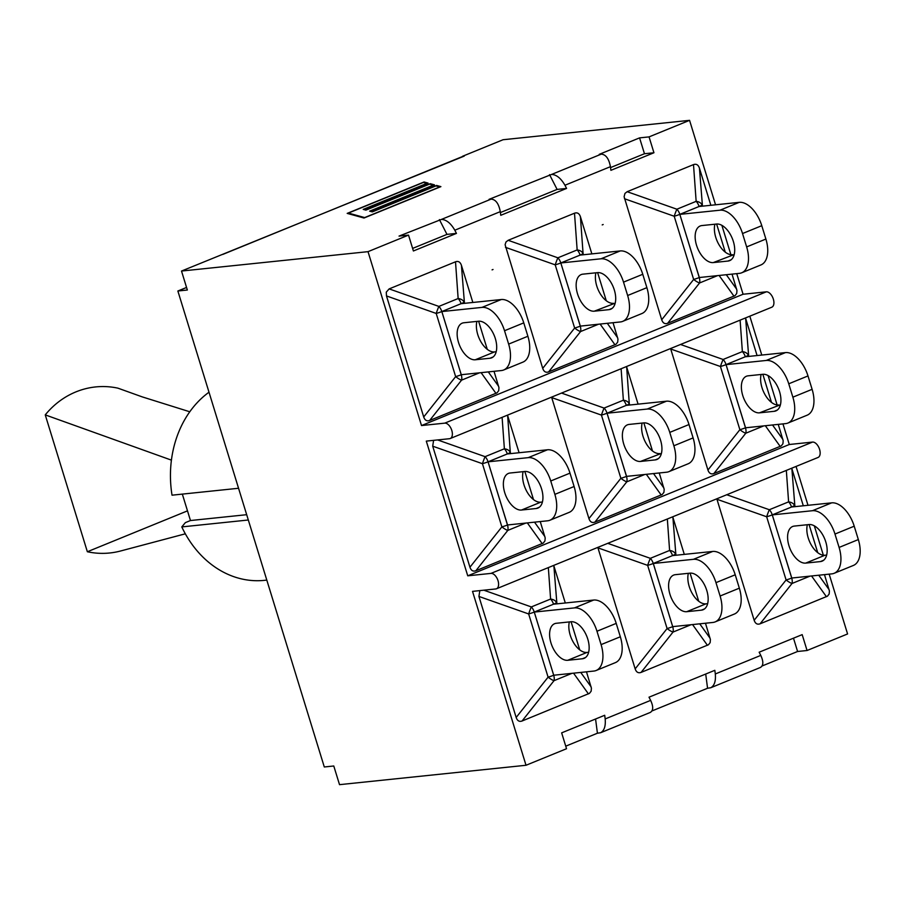 <?xml version="1.0" encoding="UTF-8"?>
<svg xmlns="http://www.w3.org/2000/svg" width="905" height="905" viewBox="0 0 905 905"><rect width="100%" height="100%" fill="white"/><g stroke="black" fill="none" stroke-linecap="round" stroke-linejoin="round"><path stroke-width="1.36" d="M185.333 533.814L120.693 550.964A83.407 76.676 -88.9 0 1 87.355 551.745L45.25 414.886A83.407 76.676 -88.9 0 1 117.978 388.177L142.209 396.876L189.779 411.775M187.493 510.861L87.355 551.745M171.418 460.136L45.25 414.886M566.587 188.421L500.759 215.311L500.284 211.646C498.779 203.636 495.725 199.462 491.11 199.123L489.062 199.338L551.598 174.427C556.462 174.654 560.919 178.262 564.958 185.242L566.587 188.421L557.107 189.417L549.55 174.642M408.528 235.108L399.037 236.103L441.459 219.406C446.323 219.632 450.781 223.241 454.819 230.209L456.448 233.4L413.404 250.979L408.528 235.108L368.018 251.658L421.515 425.554L444.762 423.144A8.213 4.548 67.8 0 1 451.595 429.818A8.213 4.548 67.8 0 1 450.249 438.518A8.213 4.548 67.8 0 1 449.547 438.699L426.3 441.108L467.738 575.818L490.985 573.397A8.213 4.548 67.8 0 1 497.818 580.071A8.213 4.548 67.8 0 1 496.483 588.77A8.213 4.548 67.8 0 1 495.77 588.951L472.523 591.372L526.02 765.268L566.53 748.729L561.654 732.858L604.698 715.278L605.174 718.943C605.796 726.059 604.28 730.652 600.626 732.722L650.231 712.461C653.353 710.617 653.489 706.579 650.638 700.38L649.009 697.189L714.837 670.311L715.312 673.965C715.934 681.08 714.418 685.673 710.764 687.743L707.563 688.253L705.708 674.033M715.55 204.802L689.565 120.342L649.055 136.893L653.942 152.753L610.898 170.332L610.423 166.678C608.918 158.658 605.864 154.484 601.248 154.144L599.212 154.359L639.575 137.877L644.462 153.737L610.536 167.595M600.626 732.722L597.424 733.22L595.569 719.011M462.625 156.486A19.706 10.905 67.8 0 1 464.231 156.101L462.625 156.486A19.706 10.905 -112.2 0 0 462.523 156.531L222.8 254.418M526.02 765.268L339.522 784.658L333.775 765.992L324.295 766.976L177.866 291.003L187.346 290.019L181.509 271.048L464.231 156.101M186.566 287.451L177.866 291.003M348.391 213.082L364.658 217.573L439.694 186.928L435.972 185.898L372.317 211.894L369.625 211.159L433.28 185.163L429.558 184.134L365.903 210.13L363.222 209.383L426.877 183.387L423.427 182.437L348.391 213.082L364.308 217.901M440.893 186.634L364.014 218.026L347.192 213.388L424.072 181.984L428.076 183.093L364.421 209.089L366.548 209.677L430.203 183.681L434.479 184.858L370.824 210.854L372.962 211.442L436.617 185.446L440.893 186.634M440.271 186.882L436.459 186.034M372.611 211.77L370.824 210.854M433.857 185.118L430.045 184.269M366.208 210.005L364.421 209.089M427.443 183.353L423.913 182.572M602.21 224.904L603.171 224.508A23.123 19.016 -95.9 0 1 602.21 224.904M492.071 269.871L493.033 269.486A23.123 19.016 -95.9 0 1 492.071 269.871M456.448 233.4L446.968 234.384L439.411 219.61M710.764 687.743L760.37 667.483C763.492 665.639 763.628 661.612 760.777 655.401L759.148 652.211L802.181 634.631L807.068 650.503L847.578 633.952L829.172 574.143M707.563 688.253L651.951 710.957M793.493 638.183L797.588 651.487L762.101 665.978M597.424 733.22L565.749 746.161M557.107 189.417L500.397 212.562M446.968 234.384L412.612 248.411M653.942 152.753L644.462 153.737M689.565 120.342L503.067 139.732L462.557 156.271M716.93 499.255L766.659 516.766A7.885 1.052 -17.1 0 0 772.259 514.877A7.885 4.367 -112.2 0 0 769.329 509.73A7.885 0.622 109.4 0 0 766.659 516.766L786.094 579.958A7.885 1.821 38.4 0 0 792.022 583.476A7.885 4.367 -112.2 0 0 791.705 578.069A7.885 1.052 162.9 0 1 786.094 579.958L754.17 620.287L716.805 498.802M791.773 578.035L772.259 514.877L791.536 507.004A7.885 1.052 -17.1 0 0 794.522 505.386A7.885 5.656 175.9 0 0 788.606 501.868A7.885 4.367 67.8 0 1 791.536 507.004L772.282 514.888L791.705 578.035L831.876 573.861A26.268 14.548 67.8 0 0 834.15 573.295A26.268 14.548 67.8 0 0 839.093 547.435L834.976 534.052L854.218 526.201A26.268 14.548 -112.2 0 0 831.684 502.852L812.441 510.714A26.268 14.548 67.8 0 1 834.976 534.052M791.728 468.202L803.312 505.805M824.478 574.63L829.421 591.022L829.15 594.019L827.464 596.169L760.087 623.817C757.293 624.801 755.324 623.624 754.17 620.287M809.07 524.549L817.724 552.65M772.282 514.888L812.441 510.714M791.536 507.004L831.684 502.852M809.025 524.549A19.537 10.815 67.8 0 1 825.292 540.432A19.537 10.815 67.8 0 1 822.113 561.157A19.537 10.815 67.8 0 1 820.416 561.575L805.722 563.102A19.537 10.815 67.8 0 1 789.454 547.22A19.537 10.815 67.8 0 1 792.644 526.495A19.537 10.815 67.8 0 1 794.341 526.077L809.025 524.549M854.218 526.201L858.336 539.572L839.093 547.435M834.15 573.295L853.392 565.444A26.268 14.548 -112.2 0 0 858.336 539.572M807.351 524.73A19.537 10.815 -112.2 0 0 811.321 545.036A19.537 10.815 -112.2 0 0 824.964 555.24L826.638 555.07M672.777 626.633L672.698 626.656A7.885 1.052 162.9 0 1 667.098 628.545A7.885 1.821 38.4 0 0 673.015 632.075A7.885 4.367 -112.2 0 0 672.698 626.656L653.263 563.476A7.885 4.367 -112.2 0 0 650.333 558.328A7.885 0.622 109.4 0 0 647.652 565.365A7.885 1.052 -17.1 0 0 653.263 563.476L672.528 555.602A7.885 1.052 -17.1 0 0 675.526 553.984A7.885 5.656 175.9 0 0 669.598 550.455A7.885 4.367 67.8 0 1 672.528 555.602L653.286 563.487L672.709 626.633L712.869 622.459A26.268 14.548 67.8 0 0 715.154 621.893A26.268 14.548 67.8 0 0 720.097 596.022L715.979 582.65L735.222 574.788L739.34 588.171L720.097 596.022M705.481 623.228L710.414 639.62L710.154 642.618L708.468 644.756L641.091 672.404C638.297 673.388 636.317 672.223 635.163 668.885L597.809 547.401M672.732 516.8L684.304 554.403M653.286 563.487L693.445 559.313A26.268 14.548 67.8 0 1 715.979 582.65M672.528 555.602L712.688 551.45L693.445 559.313M690.029 573.148A19.537 10.815 67.8 0 1 706.296 589.031A19.537 10.815 67.8 0 1 703.106 609.744A19.537 10.815 67.8 0 1 701.42 610.162L686.725 611.69A19.537 10.815 67.8 0 1 670.458 595.818A19.537 10.815 67.8 0 1 673.648 575.094A19.537 10.815 67.8 0 1 675.334 574.675L690.029 573.148M715.154 621.893L734.396 614.043A26.268 14.548 -112.2 0 0 739.34 588.171M735.222 574.788A26.268 14.548 -112.2 0 0 712.688 551.45M688.354 573.318A19.537 10.815 -112.2 0 0 692.325 593.635A19.537 10.815 -112.2 0 0 705.968 603.839L707.642 603.658M690.074 573.148L698.717 601.248M553.781 675.221L553.702 675.254A7.885 1.052 162.9 0 1 548.091 677.144A7.885 1.821 38.4 0 0 554.018 680.673A7.885 4.367 -112.2 0 0 553.702 675.254L534.255 612.063A7.885 4.367 -112.2 0 0 531.326 606.927A7.885 0.622 109.4 0 0 528.656 613.952A7.885 1.052 -17.1 0 0 534.255 612.063L553.532 604.201A7.885 1.052 -17.1 0 0 556.518 602.583A7.885 5.656 175.9 0 0 550.602 599.053A7.885 4.367 67.8 0 1 553.532 604.201L534.278 612.074L553.713 675.232L593.872 671.058A26.268 14.548 67.8 0 0 596.146 670.492A26.268 14.548 67.8 0 0 601.09 644.62L596.972 631.249L616.215 623.387A26.268 14.548 -112.2 0 0 593.691 600.049L574.449 607.9A26.268 14.548 67.8 0 1 596.972 631.249M586.485 671.827L591.418 688.219L591.146 691.205L589.46 693.354L522.083 721.002C519.289 721.986 517.321 720.81 516.167 717.473L478.926 596.44L479.831 590.603M553.724 565.399L565.308 603.001M553.532 604.201L593.691 600.049M616.215 623.387L620.332 636.769L601.09 644.62M596.146 670.492L615.389 662.63A26.268 14.548 -112.2 0 0 620.332 636.769M569.347 621.916A19.537 10.815 -112.2 0 0 573.318 642.233A19.537 10.815 -112.2 0 0 586.972 652.437L588.646 652.256M534.278 612.074L574.449 607.9M571.021 621.746A19.537 10.815 67.8 0 1 587.288 637.629A19.537 10.815 67.8 0 1 584.11 658.342A19.537 10.815 67.8 0 1 582.413 658.761L567.729 660.288A19.537 10.815 67.8 0 1 551.462 644.405A19.537 10.815 67.8 0 1 554.641 623.692A19.537 10.815 67.8 0 1 556.337 623.274L571.021 621.746M571.078 621.735L579.72 649.847M745.55 427.771L726.036 364.625A7.885 4.367 -112.2 0 0 723.106 359.477A7.885 0.622 109.4 0 0 720.437 366.514A7.885 1.052 -17.1 0 0 726.036 364.625L745.313 356.751A7.885 1.052 -17.1 0 0 748.299 355.133A7.885 5.656 175.9 0 0 742.372 351.604A7.885 4.367 67.8 0 1 745.313 356.751L726.059 364.636L745.482 427.782A7.885 1.052 162.9 0 1 739.871 429.694A7.885 1.821 38.4 0 0 745.788 433.224A7.885 4.367 -112.2 0 0 745.471 427.805L785.653 423.608A26.268 14.548 67.8 0 0 787.927 423.042A26.268 14.548 67.8 0 0 792.871 397.171L788.753 383.799L807.995 375.937A26.268 14.548 -112.2 0 0 785.461 352.599L766.218 360.462A26.268 14.548 67.8 0 1 788.753 383.799M745.505 317.949L757.078 355.552M778.255 424.377L783.187 440.769L782.927 443.755L781.241 445.905L713.864 473.553C711.07 474.537 709.09 473.36 707.936 470.034L670.582 348.549M762.847 374.285L771.49 402.397M726.059 364.636L766.218 360.462M745.301 356.774L785.461 352.599M759.499 412.838A19.537 10.815 67.8 0 1 743.231 396.956A19.537 10.815 67.8 0 1 746.421 376.242A19.537 10.815 67.8 0 1 748.118 375.824L762.802 374.297A19.537 10.815 67.8 0 1 779.069 390.179A19.537 10.815 67.8 0 1 775.879 410.893A19.537 10.815 67.8 0 1 774.194 411.311L759.499 412.838L780.415 404.807M807.995 375.937L812.113 389.32L792.871 397.171M787.927 423.042L807.17 415.18A26.268 14.548 -112.2 0 0 812.113 389.32M761.128 374.466A19.537 10.815 -112.2 0 0 765.098 394.784A19.537 10.815 -112.2 0 0 778.741 404.988M629.699 405.021L629.292 403.721A7.885 5.656 175.9 0 0 623.375 400.202A7.885 4.367 67.8 0 1 626.305 405.35A7.885 1.052 -17.1 0 0 629.292 403.721L626.656 366.989L638.082 404.139M621.113 368.742L623.375 400.202L604.099 408.076A7.885 0.622 109.4 0 0 601.429 415.101A7.885 1.052 -17.1 0 0 607.04 413.212A7.885 4.367 -112.2 0 0 604.099 408.076L561.53 393.075M551.711 397.589L601.429 415.101L620.875 478.293A7.885 1.821 38.4 0 0 626.792 481.822A7.885 4.367 -112.2 0 0 626.475 476.403A7.885 1.052 162.9 0 1 620.875 478.293L588.94 518.622L551.575 397.137M659.259 472.976L664.191 489.367L663.919 492.354L662.234 494.503L594.857 522.151C592.062 523.135 590.094 521.959 588.94 518.622M626.554 476.369L607.04 413.212L626.305 405.35L607.051 413.223L626.486 476.381L666.646 472.206A26.268 14.548 67.8 0 0 668.919 471.641A26.268 14.548 67.8 0 0 673.863 445.769L669.757 432.398L688.999 424.536L693.106 437.907L673.863 445.769M607.051 413.223L647.222 409.049A26.268 14.548 67.8 0 1 669.757 432.398M626.294 405.372L666.465 401.198L647.222 409.049M640.502 461.437A19.537 10.815 67.8 0 1 624.235 445.554A19.537 10.815 67.8 0 1 627.414 424.841A19.537 10.815 67.8 0 1 629.111 424.422L643.806 422.895A19.537 10.815 67.8 0 1 660.073 438.778A19.537 10.815 67.8 0 1 656.883 459.491A19.537 10.815 67.8 0 1 655.186 459.91L640.502 461.437L661.419 453.405M668.919 471.641L688.162 463.779A26.268 14.548 -112.2 0 0 693.106 437.907M688.999 424.536A26.268 14.548 -112.2 0 0 666.465 401.198M642.131 423.065A19.537 10.815 -112.2 0 0 646.102 443.371A19.537 10.815 -112.2 0 0 659.745 453.575M643.851 422.884L652.494 450.995M510.692 453.609L510.296 452.319A7.885 5.656 175.9 0 0 504.379 448.801A7.885 4.367 67.8 0 1 507.309 453.937A7.885 1.052 -17.1 0 0 510.296 452.319L507.648 415.587L519.085 452.738M502.105 417.341L504.379 448.801L485.103 456.663A7.885 0.622 109.4 0 0 482.433 463.699A7.885 1.052 -17.1 0 0 488.033 461.81A7.885 4.367 -112.2 0 0 485.103 456.663L437.601 439.932M432.703 446.188L482.433 463.699L501.868 526.891A7.885 1.821 38.4 0 0 507.796 530.409A7.885 4.367 -112.2 0 0 507.479 525.002A7.885 1.052 162.9 0 1 501.868 526.891L469.944 567.22L432.703 446.188L433.597 440.35M540.251 521.563L545.195 537.955L544.923 540.952L543.238 543.102L475.86 570.75C473.066 571.734 471.098 570.557 469.944 567.22M507.547 524.968L488.033 461.81L507.309 453.937L488.055 461.822L507.479 524.979L547.649 520.794A26.268 14.548 67.8 0 0 549.923 520.228A26.268 14.548 67.8 0 0 554.867 494.368L550.749 480.985L569.992 473.134A26.268 14.548 -112.2 0 0 547.457 449.785L528.215 457.647A26.268 14.548 67.8 0 1 550.749 480.985M488.055 461.822L528.215 457.647M507.298 453.959L547.457 449.785M510.115 473.01L524.798 471.482A19.537 10.815 67.8 0 1 541.066 487.365A19.537 10.815 67.8 0 1 537.887 508.09A19.537 10.815 67.8 0 1 536.19 508.508L521.495 510.035A19.537 10.815 67.8 0 1 505.228 494.153A19.537 10.815 67.8 0 1 508.418 473.428A19.537 10.815 67.8 0 1 510.115 473.01M569.992 473.134L574.109 486.505L554.867 494.368M549.923 520.228L569.166 512.377A26.268 14.548 -112.2 0 0 574.109 486.505M523.124 471.663A19.537 10.815 -112.2 0 0 527.095 491.969A19.537 10.815 -112.2 0 0 540.738 502.173L542.412 502.004M524.843 471.482L533.498 499.583M624.484 198.738L674.202 216.25A7.885 1.052 -17.1 0 0 679.813 214.361L699.079 206.487A7.885 1.052 -17.1 0 0 702.076 204.869A7.885 5.656 175.9 0 0 696.149 201.351A7.885 4.367 67.8 0 1 699.079 206.487L679.836 214.372A7.885 4.367 -112.2 0 0 676.883 209.213A7.885 0.622 109.4 0 0 674.202 216.25L693.649 279.441A7.885 1.821 38.4 0 0 699.565 282.971A7.885 4.367 -112.2 0 0 699.248 277.552A7.885 1.052 162.9 0 1 693.649 279.441L661.713 319.77L624.111 196.747L624.959 193.421L627.154 191.702L693.501 164.608C696.296 163.624 698.275 164.801 699.429 168.138L710.855 205.288M732.032 274.125L736.964 290.516L736.704 293.503L735.018 295.652L667.641 323.3C664.847 324.284 662.867 323.108 661.713 319.77M716.624 224.033L725.267 252.133M699.327 277.518L679.813 214.361L699.26 277.53L739.419 273.355A26.268 14.548 67.8 0 0 741.704 272.79A26.268 14.548 67.8 0 0 746.648 246.918L742.53 233.535L761.772 225.684A26.268 14.548 -112.2 0 0 739.238 202.347L719.995 210.198A26.268 14.548 67.8 0 1 742.53 233.535M679.836 214.372L719.995 210.198M699.09 206.51L739.238 202.347M713.276 262.586A19.537 10.815 67.8 0 1 697.008 246.703A19.537 10.815 67.8 0 1 700.199 225.99A19.537 10.815 67.8 0 1 701.884 225.56L716.579 224.044A19.537 10.815 67.8 0 1 732.846 239.916A19.537 10.815 67.8 0 1 729.656 260.64A19.537 10.815 67.8 0 1 727.971 261.059L713.276 262.586L734.193 254.554M761.772 225.684L765.89 239.056L746.648 246.918M741.704 272.79L760.947 264.927A26.268 14.548 -112.2 0 0 765.89 239.056M714.905 224.214A19.537 10.815 -112.2 0 0 718.875 244.52A19.537 10.815 -112.2 0 0 732.518 254.724M583.465 254.757L583.069 253.468A7.885 5.656 175.9 0 0 577.152 249.938A7.885 4.367 67.8 0 1 580.082 255.086A7.885 1.052 -17.1 0 0 583.069 253.468L580.422 216.736L591.859 253.886M642.765 274.283A26.268 14.548 -112.2 0 0 620.242 250.934L580.071 255.108L560.829 262.97A7.885 4.367 -112.2 0 0 557.876 257.812A7.885 0.622 109.4 0 0 555.206 264.848A7.885 1.052 -17.1 0 0 560.806 262.959L580.263 326.117L620.423 321.942A26.268 14.548 67.8 0 0 622.697 321.377A26.268 14.548 67.8 0 0 627.64 295.516L623.522 282.134L642.765 274.283L646.883 287.654L627.64 295.516M505.476 247.337L555.206 264.848L574.641 328.04A7.885 1.821 38.4 0 0 580.569 331.558A7.885 4.367 -112.2 0 0 580.252 326.151A7.885 1.052 162.9 0 1 574.641 328.04L542.717 368.369L505.103 244.723L505.952 242.02L508.158 240.3L574.505 213.207C577.3 212.222 579.268 213.399 580.422 216.736M613.036 322.712L617.968 339.103L617.696 342.101L616.011 344.251L548.634 371.898C545.839 372.883 543.871 371.706 542.717 368.369M580.331 326.117L560.806 262.959L600.999 258.796A26.268 14.548 67.8 0 1 623.522 282.134M594.28 311.184A19.537 10.815 67.8 0 1 578.012 295.302A19.537 10.815 67.8 0 1 581.191 274.577A19.537 10.815 67.8 0 1 582.888 274.158L597.572 272.631A19.537 10.815 67.8 0 1 613.839 288.514A19.537 10.815 67.8 0 1 610.66 309.239A19.537 10.815 67.8 0 1 608.963 309.657L594.28 311.184L615.196 303.152M622.697 321.377L641.939 313.526A26.268 14.548 -112.2 0 0 646.883 287.654M595.909 272.812A19.537 10.815 -112.2 0 0 599.868 293.118A19.537 10.815 -112.2 0 0 613.522 303.322M597.628 272.631L606.271 300.731M461.324 374.704L461.245 374.738A7.885 1.052 162.9 0 1 455.645 376.627A7.885 1.821 38.4 0 0 461.561 380.157A7.885 4.367 -112.2 0 0 461.245 374.738L441.81 311.558A7.885 4.367 -112.2 0 0 438.88 306.41A7.885 0.622 109.4 0 0 436.21 313.447A7.885 1.052 -17.1 0 0 441.81 311.558L461.086 303.684A7.885 1.052 -17.1 0 0 464.073 302.066A7.885 5.656 175.9 0 0 458.145 298.537A7.885 4.367 67.8 0 1 461.086 303.684L441.832 311.569L461.256 374.715L501.427 370.541A26.268 14.548 67.8 0 0 503.7 369.975A26.268 14.548 67.8 0 0 508.644 344.104L504.526 330.732L523.769 322.87A26.268 14.548 -112.2 0 0 501.234 299.532L481.992 307.395A26.268 14.548 67.8 0 1 504.526 330.732M494.028 371.31L498.96 387.702L498.7 390.689L497.015 392.838L429.637 420.486C426.843 421.47 424.864 420.293 423.71 416.967L386.48 295.935L386.277 292.134L389.15 288.899L455.509 261.805C458.303 260.821 460.272 261.986 461.426 265.323L472.851 302.485M441.832 311.569L481.992 307.395M461.086 303.684L501.234 299.532M463.88 322.757L478.575 321.23A19.537 10.815 67.8 0 1 494.843 337.113A19.537 10.815 67.8 0 1 491.653 357.826A19.537 10.815 67.8 0 1 489.967 358.244L475.272 359.771A19.537 10.815 67.8 0 1 459.005 343.889A19.537 10.815 67.8 0 1 462.195 323.176A19.537 10.815 67.8 0 1 463.88 322.757M523.769 322.87L527.887 336.253L508.644 344.104M503.7 369.975L522.943 362.113A26.268 14.548 -112.2 0 0 527.887 336.253M476.901 321.399A19.537 10.815 -112.2 0 0 480.872 341.717A19.537 10.815 -112.2 0 0 494.515 351.921L496.189 351.74M478.621 321.23L487.263 349.33M368.018 251.658L181.509 271.048M450.249 438.518L771.807 307.202A8.213 4.548 -112.2 0 0 773.142 298.503A8.213 4.548 -112.2 0 0 766.309 291.829L444.762 423.144M496.483 588.77L818.03 457.466A8.213 4.548 -112.2 0 0 819.376 448.756A8.213 4.548 -112.2 0 0 812.532 442.081L490.985 573.397M467.738 575.818L789.296 444.502L812.532 442.081M421.515 425.554L743.073 294.249L766.309 291.829M743.073 294.249L736.727 273.627M730.901 254.701L721.873 225.334M823.358 555.218L814.319 525.85M808.007 505.318L796.049 466.448M789.296 444.502L782.949 423.891M777.135 404.965L768.096 375.586M761.772 355.065L749.815 316.184M649.055 136.893L639.575 137.877M807.068 650.503L797.588 651.487M238.547 488.27L172.029 495.182A101.315 83.294 -95.9 0 1 208.998 392.216M266.805 580.105L264.418 580.354A101.315 83.294 -95.9 0 1 181.792 526.914L185.367 522.626L190.469 520.533L182.335 494.107M248.309 520.002L181.792 526.914M246.68 514.696L190.469 520.533M601.248 154.144L551.598 174.427M491.11 199.123L441.459 219.406M650.638 700.38L605.174 718.943M564.958 185.242L610.423 166.678M454.819 230.209L500.284 211.646M760.777 655.401L715.312 673.965M786.332 470.408L788.606 501.868L769.329 509.73L726.76 494.741M794.918 506.676L791.875 468.654M829.116 589.687L818.742 575.229M811.559 575.976L826.435 596.712M760.087 623.817L792.022 583.476L809.986 576.146M805.722 563.102L824.964 555.24M820.416 561.575L823.607 560.263M597.933 547.853L647.652 565.365L667.098 628.545L635.163 668.885M641.091 672.404L673.015 632.075L690.99 624.733M667.336 519.006L669.598 550.455L650.333 558.328L607.753 543.339M710.108 638.274L699.735 623.828M692.551 624.574L707.439 645.31M675.922 555.274L672.879 517.241M686.725 611.69L705.968 603.839M701.42 610.162L704.61 608.861M478.926 596.44L528.656 613.952L548.091 677.144L516.167 717.473M522.083 721.002L554.018 680.673L571.994 673.331M548.34 567.593L550.602 599.053L531.326 606.927L483.824 590.196M591.112 686.872L580.739 672.426M573.555 673.173L588.442 693.909M556.914 603.873L553.871 565.84M582.413 658.761L585.614 657.46M567.729 660.288L586.972 652.437M740.109 320.155L742.372 351.604L723.106 359.477L680.526 344.477M748.695 356.423L745.652 318.39M670.707 349.002L720.437 366.514L739.871 429.694L707.936 470.034M782.882 439.423L772.519 424.977M765.325 425.723L780.212 446.459M713.864 473.553L745.788 433.224L763.763 425.882M774.194 411.311L777.384 410.01M594.857 522.151L626.792 481.822L644.767 474.48M663.885 488.021L653.512 473.564M646.328 474.31L661.216 495.058M655.186 459.91L658.388 458.609M475.86 570.75L507.796 530.409L525.76 523.079M544.889 536.62L534.516 522.162M527.332 522.909L542.208 543.645M536.19 508.508L539.38 507.196M521.495 510.035L540.738 502.173M693.501 164.608L696.149 201.351L676.883 209.213L627.154 191.702M702.472 206.159L699.429 168.138M736.659 289.17L726.285 274.713M719.102 275.459L733.989 296.207M667.641 323.3L699.565 282.971L717.541 275.629M727.971 261.059L731.161 259.758M548.634 371.898L580.569 331.558L598.544 324.216M574.505 213.207L577.152 249.938L557.876 257.812L508.158 240.3M560.806 262.959L580.094 255.108M617.663 337.769L607.289 323.311M600.106 324.058L614.993 344.794M620.242 250.934L600.999 258.796M608.963 309.657L612.165 308.345M386.48 295.935L436.21 313.447L455.645 376.627L423.71 416.967M429.637 420.486L461.561 380.157L479.537 372.815M455.509 261.805L458.145 298.537L438.88 306.41L389.15 288.899M498.655 386.356L488.293 371.91M481.098 372.656L495.985 393.392M464.469 303.356L461.426 265.323M489.967 358.244L493.157 356.943M475.272 359.771L494.515 351.921"/></g></svg>
